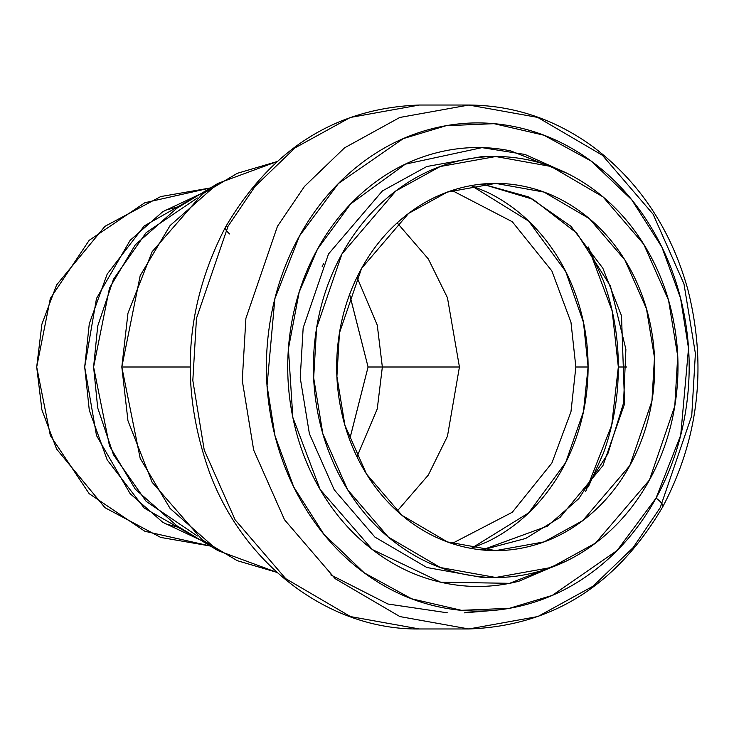 <?xml version="1.0" encoding="UTF-8"?>
<svg xmlns="http://www.w3.org/2000/svg" width="734" height="734" viewBox="0 0 734 734"><rect width="100%" height="100%" fill="white"/><g stroke="black" fill="none" stroke-linecap="round" stroke-linejoin="round"><path stroke-width="1.1" d="M656.058 498.083C671.115 470.788 681.069 441.207 685.932 409.333C690.795 377.459 690.189 345.723 684.116 314.134C678.042 282.535 666.967 253.487 650.884 226.98C634.809 200.474 614.945 178.527 591.301 161.141C567.666 143.763 542.041 132.267 514.442 126.652C486.835 121.037 459.356 121.734 431.996 128.744C404.636 135.753 379.478 148.543 356.522 167.113C333.566 185.684 314.556 208.612 299.509 235.917C284.453 263.212 274.488 292.793 269.635 324.667C264.772 356.541 265.378 388.277 271.442 419.866C277.516 451.465 288.59 480.513 304.674 507.02C320.758 533.526 340.613 555.473 364.257 572.859C387.901 590.237 413.517 601.733 441.125 607.348C468.723 612.963 496.202 612.266 523.571 605.256C550.931 598.247 576.089 585.457 599.045 566.887C622.001 548.316 641.002 525.388 656.058 498.083L617.138 550.482L552.289 595.384L509.469 608.293L461.512 610.321L411.636 598.788L364.257 572.859L323.868 534.251L293.719 486.954L275.03 435.904L267.048 385.644L274.846 298.793L299.509 235.917L338.42 183.518L403.278 138.616L446.088 125.707L494.055 123.679L543.931 135.212L591.301 161.141L631.699 199.749L661.848 247.046L680.537 298.096L688.52 348.356L680.712 435.207L656.058 498.083A17.91 4.808 28.9 0 1 662.82 506.671A17.91 4.808 -151.1 0 0 656.058 498.083M567.272 560.602L518.947 581.209C494.349 587.512 469.641 588.145 444.822 583.099C420.004 578.053 396.966 567.712 375.716 552.078C354.458 536.453 336.603 516.727 322.143 492.89C307.684 469.063 297.729 442.941 292.27 414.536C286.81 386.13 286.269 357.596 290.636 328.942C295.004 300.289 303.959 273.69 317.492 249.138C331.034 224.595 348.118 203.979 368.752 187.289C389.396 170.591 412.013 159.095 436.611 152.791C461.218 146.488 485.926 145.855 510.745 150.901L567.162 173.352M660.187 507.708L633.139 547.619L593.081 586.172L537.875 616.532L468.824 628.965L399.92 616.588L335.172 578.676L284.535 519.773L253.67 450.08L242.257 380.469L245.899 318.373L277.461 226.292L304.509 186.381L344.567 147.828L399.773 117.468L468.824 105.035L537.728 117.412L602.476 155.324L653.113 214.227L683.978 283.92L695.392 353.531L691.749 415.627L660.187 507.708M468.824 105.035L419.389 105.035L350.338 117.468L295.123 147.828L255.074 186.381L228.026 226.292L196.464 318.373L192.822 380.469L204.236 450.08L235.091 519.773L285.737 578.676L350.485 616.588L419.389 628.965L350.485 616.588L285.737 578.676L235.091 519.773L204.236 450.08L192.822 380.469L196.464 318.373L228.026 226.292L255.074 186.381L295.123 147.828L350.338 117.468L419.389 105.035C336.053 108.063 271.397 148.8 225.421 227.265C184.399 306.445 179.234 388.543 209.924 473.568C244.697 565.96 330.199 630.121 419.389 628.965L468.824 628.965C552.161 625.937 616.817 585.2 662.784 506.735C698.74 438.638 707.145 366.404 687.978 290.022C671.023 229.045 638.965 180.995 591.815 145.873C554.317 118.972 513.323 105.357 468.824 105.035L399.773 117.468L344.567 147.828L304.509 186.381L277.461 226.292L245.899 318.373L242.257 380.469L253.67 450.08L284.535 519.773L335.172 578.676L399.92 616.588L468.824 628.965M649.434 480.045C662.417 456.502 671.004 430.996 675.197 403.507C679.39 376.019 678.867 348.65 673.629 321.409C668.399 294.16 658.848 269.103 644.975 246.248C631.112 223.393 613.982 204.465 593.595 189.473C573.208 174.481 551.115 164.563 527.306 159.728C503.506 154.883 479.807 155.489 456.209 161.535C432.61 167.581 410.912 178.61 391.121 194.62C371.321 210.63 354.935 230.412 341.952 253.955C328.97 277.498 320.382 303.004 316.189 330.493C311.996 357.981 312.519 385.35 317.749 412.591C322.988 439.84 332.539 464.897 346.411 487.752C360.275 510.607 377.404 529.535 397.791 544.527C418.178 559.519 440.272 569.437 464.081 574.272C487.881 579.117 511.58 578.511 535.178 572.465C558.776 566.419 580.475 555.39 600.265 539.38C620.065 523.37 636.451 503.588 649.434 480.045L595.522 543.087L551.17 567.483L495.689 577.465L440.336 567.52L388.314 537.068L347.632 489.743L322.832 433.748L313.666 377.827L316.593 327.933L341.952 253.955L395.865 190.913L440.216 166.517L495.689 156.535L551.051 166.48L603.073 196.932L643.755 244.257L668.555 300.252L677.721 356.173L674.794 406.067L649.434 480.045M361.578 268.387C372.9 247.844 387.203 230.595 404.471 216.631C421.738 202.657 440.666 193.033 461.246 187.766C481.834 182.491 502.506 181.959 523.269 186.188C544.041 190.409 563.308 199.061 581.099 212.135C598.88 225.21 613.826 241.725 625.918 261.662C638.02 281.599 646.351 303.454 650.92 327.226C655.48 350.999 655.939 374.863 652.278 398.846C648.627 422.821 641.131 445.079 629.809 465.613C618.487 486.156 604.183 503.405 586.916 517.369C569.648 531.343 550.72 540.967 530.141 546.234C509.552 551.509 488.881 552.041 468.118 547.812C447.345 543.591 428.078 534.939 410.288 521.865C392.507 508.79 377.56 492.275 365.468 472.338C353.366 452.401 345.035 430.546 340.466 406.774C335.897 383.001 335.447 359.137 339.099 335.154C342.76 311.179 350.256 288.921 361.578 268.387L408.609 213.392L447.3 192.115L495.689 183.399L543.986 192.079L589.365 218.64L624.854 259.928L646.48 308.766L654.48 357.559L651.93 401.076L629.809 465.613L582.778 520.608L544.087 541.885L495.689 550.601L447.401 541.921L402.021 515.36L366.532 474.072L344.897 425.234L336.906 376.441L339.457 332.924L361.578 268.387M482.256 156.535L426.784 166.517L382.423 190.913L328.52 253.955L303.16 327.933L300.234 377.827L309.399 433.748L334.199 489.743L374.881 537.068L426.904 567.52L482.256 577.465L426.904 567.52L374.881 537.068L334.199 489.743L309.399 433.748L300.234 377.827L303.16 327.933L328.52 253.955L382.423 190.913L426.784 166.517L482.256 156.535L492.156 156.535M330.786 574.887L387.937 604.018L447.309 612.798M495.046 610.275L464.347 612.844M482.256 549.94L525.682 538.462L560.18 517.268L602.944 465.613L624.588 403.865L621.514 315.785L602.834 268.185L570.988 226.32L528.838 196.978L482.256 184.06L528.838 196.978L570.988 226.32L602.834 268.185L621.514 315.785L624.588 403.865L602.944 465.613L560.18 517.268L525.682 538.462L482.256 549.94M228.026 226.292A17.91 4.808 -151.1 0 0 225.402 227.301A17.91 4.808 28.9 0 1 228.026 226.292M229.714 233.99A17.91 4.808 28.9 0 1 225.402 227.301M566.997 560.739L509.607 583.319L440.639 582.19L372.34 549.546L320.171 489.569L292.838 417.417L288.416 348.742L299.169 292.114L317.492 249.138L350.714 203.85L405.306 164.168L481.999 147.635L525.012 154.461L567.006 173.27M322.171 266.378L323.685 263.57M588.31 247.119L603.55 281.15C613.404 308.629 618.331 337.245 618.331 367C618.331 396.755 613.404 425.371 603.55 452.85L588.31 486.881M471.274 548.417L486.826 542.004C506.919 532.389 524.654 518.699 540.041 500.937C555.418 483.174 567.272 462.695 575.603 439.492C583.925 416.279 588.09 392.121 588.09 367C588.09 341.879 583.925 317.721 575.603 294.508C567.272 271.305 555.418 250.826 540.041 233.063C524.654 215.301 506.919 201.611 486.826 191.996L471.274 185.583M210.419 187.959L160.728 196.565L104.953 226.32L56.61 284.93L41.893 324.18L36.7 367L41.893 409.82L56.61 449.07L104.953 507.68L160.728 537.435L210.419 546.041L160.728 537.435L104.953 507.68L56.61 449.07L41.893 409.82L36.7 367L41.893 324.18L56.61 284.93L104.953 226.32L160.728 196.565L210.419 187.959L144.846 202.731L89.163 240.339L50.334 298.454L36.7 367L50.334 435.546L89.163 493.661L144.846 531.269L210.41 546.032L160.728 537.435L104.953 507.68L56.61 449.07L41.893 409.82L36.7 367L41.893 324.18L56.61 284.93L104.953 226.32L160.728 196.565L210.419 187.959M200.813 540.224L162.801 522.324L130.129 493.661L96.503 435.546L84.694 367L96.503 298.454L130.129 240.339L162.801 211.676L200.813 193.776M121.816 367L127.955 420.738L152.158 482.321L202.254 539.875L237.284 560.675L277.048 572.419L218.044 550.647L170.105 508.46L140.194 458.374L121.816 367L190.124 367L121.816 367L140.194 275.626L170.105 225.54L218.044 183.353L277.048 161.581L237.284 173.325L202.254 194.125L152.158 251.679L127.955 313.262L121.816 367M218.044 183.353L176.738 208.337L135.322 244.789L109.485 288.058L93.603 367L109.485 445.942L135.322 489.211L176.738 525.663L218.044 550.647M197.391 536.022L146.176 501.395L113.495 454.75L97.705 407.902L93.603 367L97.705 326.098L113.495 279.25L146.176 232.605L197.391 197.978M201.263 193.501L144.231 225.925L107.173 274.131L89.291 323.731L84.694 367L89.291 410.269L107.173 459.869L144.231 508.075L201.263 540.499M349.65 294.407L368.073 367L349.65 439.593M459.429 367L447.456 297.738L428.307 258.937L397.195 222.879L428.307 258.937L447.456 297.738L459.429 367L447.456 436.262L428.307 475.063L397.195 511.121L428.307 475.063L447.456 436.262L459.429 367L382.35 367L377.267 325.125L356.99 277.232L377.267 325.125L382.35 367L459.429 367M471.237 548.408L528.645 512.91L565.63 462.668L583.475 411.581L588.09 367L575.851 367L570.969 322.244L551.867 270.938L512.286 221.732L452.006 190.464L512.286 221.732L551.867 270.938L570.969 322.244L575.851 367L570.969 411.756L551.867 463.062L512.286 512.268L452.006 543.536L512.286 512.268L551.867 463.062L570.969 411.756L575.851 367L588.09 367L583.475 322.419L565.63 271.332L528.645 221.09L471.237 185.592M349.623 439.519L368.073 367L382.35 367L377.267 408.875L356.99 456.768L377.267 408.875L382.35 367L368.073 367L349.623 294.481M180.371 206.135L164.829 210.374M164.829 523.626L180.371 527.865M585.649 491.551L611.725 425.041L618.331 367L626.625 367L618.331 367L612.193 311.042L588.154 246.899M492.312 577.465L482.256 577.465M495.689 183.399L492.606 183.399M495.689 550.601L492.743 550.601M482.201 549.931L547.601 526.058L578.787 498.643L607.798 453.933L623.524 403.177L625.891 349.265L610.404 285.957L576.786 233.137L532.976 199.272L482.201 184.069"/></g></svg>

